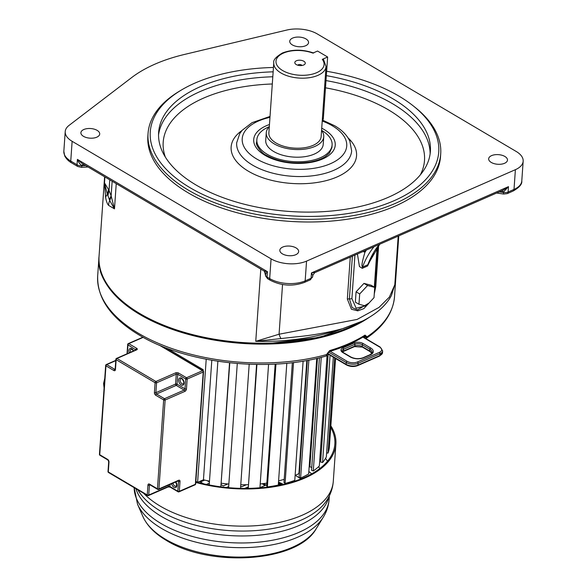 <?xml version="1.0" encoding="UTF-8"?>
<svg xmlns="http://www.w3.org/2000/svg" width="587" height="587" viewBox="0 0 587 587"><rect width="100%" height="100%" fill="white"/><g stroke="black" fill="none" stroke-linecap="round" stroke-linejoin="round"><path stroke-width="0.88" d="M116.241 183.643L114.48 208.869L111.134 195.845L109.035 190.386L107.92 195.684L107.355 194.4A10.478 6.699 171 0 0 105.653 197.606C106.35 201.488 107.348 204.093 108.654 205.413L114.48 208.869L109.725 200.556L107.92 195.684M398.199 236.121L394.802 284.783L391.397 295.591C385.762 305.944 375.673 314.661 361.13 321.727L343.38 328.441C329.102 332.374 313.597 335.162 296.861 336.813L255.749 341.341L260.804 269.059M109.776 179.82L109.035 190.386L104.486 182.873L105.653 197.606M264.047 270.974L267.423 271.656L267.048 277.042L269.682 278.598L271.062 258.845L72.128 141.306A25.146 12.87 -176 0 1 65.216 131.598A25.146 12.87 -176 0 1 69.068 125.383L131.752 77.513A148.782 76.163 -176 0 1 184.413 54.459L286.808 30.047A25.146 12.87 -176 0 1 317.318 33.958L516.252 151.497A25.146 12.87 4 0 1 523.164 161.205A25.146 12.87 4 0 1 515.393 169.68L514.007 189.44A3.14 1.93 66.4 0 1 513.104 191.039C519.363 187.473 522.254 184.113 521.784 180.965L523.164 161.205M303.817 61.239A5.239 2.678 -176 0 1 304.117 64.783A5.239 2.678 -176 0 1 303.633 65.025A5.239 2.678 -176 0 1 296.244 64.555A5.239 2.678 -176 0 1 295.723 64.196A5.239 2.678 -176 0 1 296.736 60.644A5.239 2.678 -176 0 1 303.817 61.239M297.814 65.216A2.099 1.071 -176 0 1 299.319 64.526A2.099 1.071 -176 0 1 301.358 64.93A2.099 1.071 -176 0 1 301.901 65.502M326.335 75.642A136.213 69.721 -176 0 1 392.952 98.807A136.213 69.721 -176 0 1 430.381 151.417A136.213 69.721 -176 0 1 342.742 209.706A136.213 69.721 -176 0 1 196.058 185.015A136.213 69.721 -176 0 1 158.629 132.413A136.213 69.721 -176 0 1 273.146 71.827M273.454 67.476A144.593 74.013 4 0 0 181.743 89.818A144.593 74.013 4 0 0 189.997 187.671A144.593 74.013 4 0 0 394.053 200.732A144.593 74.013 4 0 0 413.417 106.02A144.593 74.013 4 0 0 399.013 96.158A144.593 74.013 4 0 0 326.643 71.284M181.743 89.818L179.989 90.86A146.684 75.085 4 0 0 148.049 133.476A146.684 75.085 4 0 0 188.361 190.129A146.684 75.085 4 0 0 395.374 203.381A146.684 75.085 4 0 0 440.712 153.941A146.684 75.085 4 0 0 415.016 107.289L413.417 106.02M282.743 247.054A9.429 4.828 4 0 0 279.83 250.231A9.429 4.828 4 0 0 285.377 255.103A9.429 4.828 4 0 0 295.731 254.729A9.429 4.828 4 0 0 298.644 251.544A9.429 4.828 4 0 0 293.096 246.679A9.429 4.828 4 0 0 282.743 247.054M271.062 258.845A25.146 12.87 4 0 0 306.553 261.12L515.393 169.68M148.049 133.476L147.858 136.169A146.684 75.085 4 0 0 188.17 192.822A146.684 75.085 4 0 0 346.139 219.406A146.684 75.085 4 0 0 440.521 156.634L440.712 153.941M504.893 156.472A9.429 4.828 4 0 0 494.738 154.763A9.429 4.828 4 0 0 488.67 158.798A9.429 4.828 4 0 0 491.26 162.438A9.429 4.828 4 0 0 501.415 164.147A9.429 4.828 4 0 0 507.484 160.112A9.429 4.828 4 0 0 504.893 156.472M292.649 38.074A9.429 4.828 4 0 0 289.736 41.259A9.429 4.828 4 0 0 295.283 46.124A9.429 4.828 4 0 0 305.636 45.749A9.429 4.828 4 0 0 308.549 42.572A9.429 4.828 4 0 0 303.002 37.7A9.429 4.828 4 0 0 292.649 38.074M83.486 136.331A9.429 4.828 4 0 0 93.641 138.04A9.429 4.828 4 0 0 99.709 134.005A9.429 4.828 4 0 0 97.119 130.365A9.429 4.828 4 0 0 86.964 128.656A9.429 4.828 4 0 0 80.896 132.691A9.429 4.828 4 0 0 83.486 136.331M269.316 126.675A37.722 19.305 4 0 0 256.842 139.728A37.722 19.305 4 0 0 267.21 154.3A37.722 19.305 4 0 0 307.83 161.131A37.722 19.305 4 0 0 332.103 144.989A37.722 19.305 4 0 0 321.735 130.424A37.722 19.305 4 0 0 321.573 130.329M269.308 126.77A28.814 14.748 4 0 0 266.263 132.721L265.728 140.352A28.814 14.748 4 0 0 273.645 151.483A28.814 14.748 4 0 0 304.675 156.7A28.814 14.748 4 0 0 323.217 144.373L323.753 136.742A28.814 14.748 4 0 0 321.566 130.424M266.263 132.721A28.814 14.748 4 0 0 274.18 143.844A28.814 14.748 4 0 0 305.211 149.069A28.814 14.748 4 0 0 323.753 136.742M313.715 53.028C302.679 49.257 292.253 49.242 282.442 52.984C275.934 56.873 273.043 60.168 273.777 62.868L268.875 132.904A26.195 13.406 4 0 0 276.073 143.015A26.195 13.406 4 0 0 304.286 147.763A26.195 13.406 4 0 0 321.14 136.558L326.034 66.522L323.54 59.522L322.285 59.353L327.641 57.012L323.371 118.068A7.338 4.505 66.4 0 1 322.219 121.12M322.285 59.353A24.096 12.334 4 0 1 316.65 72.693A24.096 12.334 4 0 1 282.633 70.535A24.096 12.334 4 0 1 283.411 53.109A24.096 12.334 4 0 1 312.849 53.101L317.545 51.04L327.641 57.012M398.419 236.025L395.036 281.364M281.078 338.633A10.478 1.93 -102.3 0 1 279.067 334.216L255.749 341.341A148.782 76.163 -176 0 0 267.657 341.37A148.782 76.163 -176 0 0 337.987 329.938M112.154 181.229L111.134 195.845L109.387 199.514M111.112 196.961L109.725 200.556A10.478 9.891 130 0 0 108.654 205.413M83.53 164.147L81.879 165.402C80.265 164.698 78.775 162.694 77.411 159.385L82.026 163.428L264.781 271.443M72.128 141.306L70.748 161.058A3.14 1.886 120.6 0 0 71.423 162.775C71.445 162.702 67.688 161.161 64.761 156.069L63.836 151.351A25.146 12.87 4 0 0 70.748 161.058L77.029 164.771L77.411 159.385L267.423 271.656L265.772 273.681L264.62 271.385M264.48 271.194L265.772 273.681L265.647 275.472A5.239 2.678 4 0 0 267.048 277.042A3.14 1.886 120.6 0 0 267.716 278.759L270.358 280.315C281.415 285.862 292.722 286.581 304.264 282.472L310.171 279.889L312.695 276.521A5.239 2.678 4 0 1 311.073 278.289L311.455 272.904L314.992 272.463M503.485 190.027L508.481 186.637L503.609 191.905L500.102 191.986L503.565 192.485A3.14 0.389 98.2 0 0 503.675 194.04L507.205 193.622L513.104 191.039M502.237 190.482L503.565 192.485A5.239 2.678 4 0 0 508.107 192.022L514.007 189.44A25.146 12.87 4 0 0 521.784 180.965M500.131 191.494L500.102 191.986L499.28 191.868M314.669 272.698L312.776 275.362L312.695 276.521M84.667 164.991A3.14 0.631 -93 0 0 84.594 165.659L81.879 165.402L81.85 165.805L85.702 165.6M354.944 255.066L351.907 298.563L356.155 308.226L365.385 305.922M373.435 253.628L367.557 266.006L362.26 268.325L359.435 266.535L357.439 253.973M374.726 287.381L371.123 285.245L363.962 283.389L356.074 291.834L355.355 302.129L358.965 304.264L366.127 306.12L374.007 297.675L374.726 287.381L367.565 285.524L359.684 293.962L358.965 304.264M379.767 244.192L367.814 264.766L362.517 267.085C362.15 266.19 360.697 266.725 364.931 252.315A5.239 2.678 4 0 0 362.971 251.552M350.27 257.106L347.343 299.018L351.408 309.239L357.799 310.853L363.867 308.615L371.263 300.617M374.271 293.955L375.775 286.573L378.637 245.63M394.802 284.783L389.379 297.081L378.975 307.434L357.123 319.431L279.067 334.216L282.538 284.504M395.022 281.606A148.782 76.163 -176 0 0 395.33 280.226L395.088 280.652M351.907 298.563A3.14 1.607 -176 0 1 349.404 298.871L352.127 307.588L357.549 309.87L369.01 303.031M312.695 275.494L311.455 272.904L508.481 186.637L508.107 192.022A3.14 1.93 66.4 0 1 507.205 193.622M356.074 291.834L359.684 293.962M363.962 283.389L367.565 285.524M108.412 189.946L107.355 194.4L104.486 182.873L104.897 176.944M326.086 356.038L327.01 354.438A148.782 76.163 -176 0 1 139.016 333.629A148.782 76.163 -176 0 1 138.561 333.365A148.782 76.163 -176 0 1 97.677 275.905C97.031 298.46 111.031 318.271 139.684 335.346C186.585 363.742 269.051 372.862 326.086 356.038L329.116 351.635A2.099 1.064 73.5 0 0 329.696 350.578A148.782 76.163 4 0 0 365.026 335.111L366.611 336.446L365.84 338.604M327.957 353.623L327.01 354.438L327.054 353.763L329.696 350.578M99.027 256.607A148.782 76.163 -176 0 0 98.998 257.055A148.782 76.163 -176 0 0 139.882 314.515A148.782 76.163 4 0 0 368.93 317.56M394.831 284.299A148.782 76.163 4 0 0 395.836 277.805A148.782 76.163 4 0 0 395.865 277.365M365.026 335.111A2.099 1.475 57.7 0 1 364.476 336.146L364.476 336.146C354.504 342.426 342.72 347.592 329.116 351.635M229.539 362.795L220.859 486.858L229.781 362.817M220.705 486.836A94.302 48.273 -176 0 1 209.221 484.935L217.872 361.276M228.6 487.694L237.28 363.536M240.516 488.369L249.196 364.263M268.575 364.373L259.946 487.775A94.302 48.273 -176 0 1 248.264 488.391L256.57 364.461M248.264 488.391L256.93 364.468M286.816 363.236L278.297 485.075A94.302 48.273 -176 0 1 267.371 486.953L266.659 485.904L275.171 364.109M267.371 486.953L275.963 364.065M303.119 361.115L294.777 480.393A94.302 48.273 -176 0 1 285.077 483.453L283.969 482.485L292.348 362.641M285.077 483.453L293.529 362.495M299.385 473.892L298.908 473.643A87.177 44.627 -176 0 1 295.129 475.397M306.825 360.469L298.908 473.643M316.738 358.43L308.659 473.944A94.302 48.273 -176 0 1 300.61 478.045L299.157 477.194L307.324 360.374M300.61 478.045L308.857 360.088M311.756 467.428L309.877 466.753A87.177 44.627 -176 0 1 309.122 467.347M317.464 358.261L309.877 466.753M327.062 355.509L319.335 466.005A94.302 48.273 -176 0 1 313.289 470.965L311.558 470.275L319.423 357.791M313.289 470.965L321.236 357.344M320.81 459.423L319.812 459.195M333.321 357.19L326.343 456.921A94.302 48.273 -176 0 1 322.564 462.527L320.627 462.028L328.17 354.144M322.564 462.527L330.063 355.267M335.566 358.518L329.373 447.089A94.302 48.273 -176 0 1 328.03 453.098L334.678 357.989M328.03 453.098L326.621 452.9M228.849 484.07A87.177 44.627 -176 0 1 221.365 483.226M211.804 360.286L203.447 479.77L197.606 482.331L195.875 481.311M209.486 481.171A87.177 44.627 -176 0 1 203.447 479.77M248.162 484.701A87.177 44.627 -176 0 1 240.773 484.723M266.85 483.123A87.177 44.627 -176 0 1 260.21 483.952M284.189 479.344A87.177 44.627 -176 0 1 278.598 480.848M206.213 359.251L197.606 482.331M195.794 482.448A100.582 51.487 4 0 0 335.889 444.146A100.582 51.487 4 0 0 330.863 425.824M330.752 427.424A99.541 50.952 -176 0 1 334.847 444.073A99.541 50.952 -176 0 1 195.838 481.876M327.465 461.257A99.541 50.952 4 0 0 325.514 458.381M318.506 466.782A94.551 48.398 -176 0 1 319.864 468.485M308.828 471.5A94.551 48.398 -176 0 1 311.668 473.863M283.308 484.356A79.436 40.664 4 0 0 278.509 482.066M278.465 482.69A79.436 40.664 -176 0 1 282.42 484.554M203.564 483.813L199.595 481.465L203.462 479.77M200.438 481.964L204.724 480.085M207.233 480.68L209.434 481.978M209.354 483.13L206.389 484.429M227.778 483.967L223.309 485.919L221.262 484.708M246.357 484.737L241.617 486.814L240.663 486.249M226.494 487.496L228.681 486.542M228.13 487.65L228.614 487.437M263.49 483.578L265.977 485.053L259.953 487.687M262.169 483.739L265.067 485.449M244.698 488.428L248 486.983M246.694 488.428L248.11 487.812M278.443 483.042L281.386 484.781M278.377 483.937L280.219 485.031M268.274 487.012L268.861 486.755M202.141 370.192L203.227 369.715L166.657 348.106M203.146 370.801L203.227 369.715M358.481 322.945A148.782 76.163 -176 0 1 267.525 343.168A148.782 76.163 -176 0 1 139.948 313.612A148.782 76.163 -176 0 1 99.056 256.152L104.611 176.775M273.777 62.868A26.195 13.406 4 0 0 280.975 72.979A26.195 13.406 4 0 0 317.963 75.334A26.195 13.406 4 0 0 326.034 66.522M158.541 134.885A136.213 69.721 -176 0 1 272.801 76.765M325.99 80.58A136.213 69.721 -176 0 1 392.608 103.745A136.213 69.721 -176 0 1 418.692 125.236A136.213 69.721 -176 0 1 430.124 153.875M165.336 157.067A130.974 67.043 -176 0 1 272.295 83.985M325.492 87.808A130.974 67.043 -176 0 1 413.593 130.556A130.974 67.043 -176 0 1 420.307 174.897M242.02 130.49A62.868 32.182 4 0 0 248.411 171.235A62.868 32.182 4 0 0 331.538 179.057A62.868 32.182 4 0 0 348.069 137.908M270.027 116.424L252.028 122.676L242.24 130.241L239.775 133.528L236.671 142.832A57.629 29.497 4 0 0 252.505 165.086A57.629 29.497 4 0 0 314.566 175.535A57.629 29.497 4 0 0 351.65 150.874L349.852 141.196C347.005 135.149 341.95 129.998 334.685 125.765L322.813 120.262M269.961 117.363A52.39 26.819 4 0 0 256.607 158.938A52.39 26.819 4 0 0 330.54 163.67A52.39 26.819 4 0 0 332.337 125.779A52.39 26.819 4 0 0 322.285 121.047M321.72 128.171A40.863 20.919 -176 0 1 324.009 129.434A40.863 20.919 -176 0 1 322.608 158.982A40.863 20.919 -176 0 1 264.942 155.291A40.863 20.919 -176 0 1 269.462 124.517M322.402 118.493L323.371 118.068M398.771 235.871L395.902 276.91A148.782 76.163 -176 0 1 394.897 283.404M71.423 162.775L77.704 166.488A3.14 1.886 120.6 0 1 77.029 164.771A5.239 2.678 4 0 0 81.85 165.805A3.14 0.631 87 0 1 81.395 167.332L88.043 166.987M264.627 271.421L265.647 275.472A3.14 2.664 165.8 0 0 265.713 276.191L267.716 278.759M304.264 282.472A3.14 1.93 66.4 0 0 305.167 280.872A25.146 12.87 4 0 1 269.682 278.598A3.14 1.886 120.6 0 0 270.358 280.315M310.171 279.889A3.14 1.93 66.4 0 0 311.073 278.289L305.167 280.872L306.553 261.12M374.323 287.138L377.074 247.765M366.405 250.047A131.708 80.918 66.4 0 0 364.931 252.315L365.048 250.642M362.26 268.325A5.239 3.221 -113.6 0 1 362.517 267.085A128.56 78.988 66.4 0 1 374.051 246.701M379.349 244.375A128.56 78.988 -113.6 0 0 367.814 264.766L367.557 266.006M352.383 256.181L349.404 298.871L347.343 299.018M375.775 286.573L375.174 287.586A3.14 1.607 4 0 1 375.181 287.74L374.381 292.333M374.645 288.555A3.14 1.607 4 0 0 375.181 287.74L378.072 246.386M395.836 277.805L394.523 296.662A148.782 76.163 -176 0 1 366.567 337.114L363.346 337.129M327.054 353.763L328.008 352.948M366.611 336.446L363.404 336.388M330.188 351.32L347.093 361.306A7.338 3.757 4 0 0 357.446 361.966L379.407 352.354A7.338 3.757 4 0 0 379.657 347.049L362.883 337.136M379.657 347.049A1.049 0.631 -59.4 0 1 380.127 347.042L363.118 336.997M328.507 352.039L346.279 362.539A8.379 4.292 4 0 0 358.107 363.294L380.068 353.675A8.379 4.292 4 0 0 382.658 350.85L380.127 347.042M347.093 361.306A1.049 0.631 120.6 0 0 346.279 362.539L346.147 364.329L327.964 353.587M370.39 354.819L363.573 357.799A9.429 4.828 -176 0 1 350.27 356.947L342.691 352.471A6.288 3.221 -176 0 1 342.911 347.93L354.269 342.955A6.288 3.221 -176 0 1 363.14 343.52L370.713 347.996A9.429 4.828 -176 0 1 370.39 354.819A1.049 0.646 -113.6 0 0 369.905 354.753L363.096 357.74C358.899 359.185 354.783 358.921 350.74 356.947L343.16 352.471L341.95 351.019A5.239 2.678 -176 0 1 343.571 349.25L354.93 344.276A5.239 2.678 -176 0 1 362.318 344.752L369.898 349.228A8.379 4.292 -176 0 1 372.195 352.464C372.694 352.611 371.931 353.374 369.905 354.753M370.713 347.996A1.049 0.631 120.6 0 0 369.898 349.228L369.766 351.019L362.194 346.55A5.239 2.678 4 0 0 354.805 346.073L343.439 351.048A5.239 2.678 4 0 0 342.309 351.796M363.573 357.799A1.049 0.646 -113.6 0 0 363.096 357.74M350.27 356.947A1.049 0.631 -59.4 0 1 350.74 356.947M342.691 352.471A1.049 0.631 -59.4 0 1 343.16 352.471M342.911 347.93A1.049 0.646 66.4 0 1 343.571 349.25L343.439 351.048A1.049 0.646 -113.6 0 1 343.138 351.584L342.463 351.958M354.269 342.955A1.049 0.646 66.4 0 1 354.93 344.276L354.805 346.073A1.049 0.646 -113.6 0 1 354.504 346.609L343.138 351.584M363.14 343.52A1.049 0.631 120.6 0 0 362.318 344.752L362.194 346.55A1.049 0.631 -59.4 0 0 362.421 347.115L354.504 346.609M371.916 353.257A8.379 4.292 4 0 0 369.766 351.019A1.049 0.631 -59.4 0 0 369.993 351.591L362.421 347.115M379.407 352.354A1.049 0.646 66.4 0 1 380.068 353.675L379.943 355.473L357.982 365.092A8.379 4.292 -176 0 1 346.147 364.329A1.049 0.631 -59.4 0 0 346.374 364.901L327.913 353.99M382.658 350.85L382.533 352.648A8.379 4.292 -176 0 1 379.943 355.473A1.049 0.646 -113.6 0 1 379.642 356.008L357.681 365.62A1.049 0.646 -113.6 0 0 357.982 365.092L358.107 363.294A1.049 0.646 66.4 0 0 357.446 361.966M142.912 516.553C147.11 525.747 154.917 533.693 166.341 540.407C209.816 567.666 297.748 562.471 316.232 528.674A89.928 46.028 -176 0 1 165.409 539.204A89.928 46.028 -176 0 1 142.912 516.553L137.527 504.218A96.378 49.337 -176 0 0 161.638 528.491A96.378 49.337 -176 0 0 323.283 517.206C326.673 511.732 328.61 505.811 329.109 499.449A97.677 49.998 -176 0 1 266.256 541.251A97.677 49.998 -176 0 1 161.073 523.545A97.677 49.998 -176 0 1 134.166 487.665L137.527 504.218M135.92 488.7A97.677 49.998 4 0 0 161.564 516.538A97.677 49.998 4 0 0 262.91 534.742A97.677 49.998 4 0 0 328.962 496.58M137.872 489.852A99.13 50.746 4 0 0 160.904 511.336A99.13 50.746 4 0 0 326.629 500.579C330.525 494.694 332.741 488.274 333.291 481.318L335.889 444.146M143.617 493.249A100.582 51.487 4 0 0 160.251 506.133A100.582 51.487 4 0 0 268.575 524.367A100.582 51.487 4 0 0 333.291 481.318M300.948 478.933A90.038 46.094 4 0 0 295.936 475.727A90.038 46.094 4 0 0 295.268 475.338M104.655 379.884A14.147 8.489 120.6 0 0 103.87 383.927A14.147 8.489 120.6 0 0 104.119 387.515M173.011 483.152A2.884 1.768 -113.6 0 0 174.794 486.073A2.884 1.768 -113.6 0 0 176.122 486.241L176.628 484.627L175.616 482.015M175.843 481.912A3.926 2.414 66.4 0 1 176.746 486.396A3.926 2.414 66.4 0 1 173.979 487.298A3.926 2.414 66.4 0 1 171.624 483.761M181.955 383.707A2.884 1.768 -113.6 0 0 183.283 383.876C184.34 382.929 183.848 381.227 181.831 378.776L180.972 378.6A2.884 1.768 -113.6 0 0 180.209 380.992A2.884 1.768 -113.6 0 0 181.955 383.707M181.603 378.204A3.926 2.414 66.4 0 1 184.076 383.172A3.926 2.414 66.4 0 1 181.134 384.94A3.926 2.414 66.4 0 1 178.668 379.972A3.926 2.414 66.4 0 1 181.603 378.204M129.257 352.816A3.926 2.414 66.4 0 1 129.294 349.199A3.926 2.414 66.4 0 1 131.833 348.795A3.926 2.414 66.4 0 1 133.667 350.894M133.462 350.982L132.053 349.368L131.195 349.192A2.884 1.768 -113.6 0 0 130.608 352.229M143.199 337.342L128.795 343.652L136.727 348.34A2.099 1.071 4 0 1 136.654 349.852L116.967 358.474L155.922 381.491L175.608 372.87A1.049 0.646 -113.6 0 1 176.269 374.19L156.582 382.812L155.885 392.688L175.579 384.074L176.269 374.19A1.049 0.536 -176 0 1 177.751 374.286L177.054 384.162L184.993 388.851L185.683 378.975L177.751 374.286A1.049 0.631 -59.4 0 1 178.565 373.061L186.505 377.749L202.559 370.72L159.216 345.112M178.565 373.061A2.099 1.071 4 0 0 175.608 372.87M178.617 480.298A1.049 0.646 -113.6 0 1 178.316 480.834L158.622 489.455A1.049 0.646 -113.6 0 0 158.923 488.92L178.617 480.298A2.099 1.255 120.6 0 1 180.004 481.435L179.314 491.312L195.368 484.282L203.219 372.041L187.158 379.07L186.468 388.946A2.099 1.255 120.6 0 1 184.832 391.404L165.138 400.026L158.923 488.92A1.049 0.536 -176 0 1 157.448 488.824A1.049 0.631 -59.4 0 0 157.668 489.397A1.049 1.049 0 0 0 158.622 489.455A1.049 0.646 -113.6 0 1 158.138 489.389A1.049 0.631 -59.4 0 1 157.668 489.397L149.736 484.708A1.049 0.631 -59.4 0 1 149.509 484.136L157.448 488.824L163.663 399.93L155.724 395.242A2.099 1.284 -113.6 0 1 154.41 392.6L155.1 382.717L116.145 359.706L115.456 369.583A1.049 0.536 -176 0 1 115.169 369.179L115.191 369.355M107.67 459.416A1.049 0.631 120.6 0 0 107.898 459.988L108.698 461.661A1.049 0.536 4 0 0 108.991 462.064A2.099 1.284 -113.6 0 0 107.67 459.416L99.739 454.727L105.954 365.833L113.885 370.522A2.099 1.284 -113.6 0 0 115.456 369.583M108.991 462.064L108.294 471.941L147.249 494.958L147.946 485.082A2.099 1.284 -113.6 0 1 149.509 484.136M115.764 360.667L106.775 364.608L114.707 369.296L115.177 369.091M135.883 349.918L127.973 344.877L127.357 353.653M184.832 391.404A1.049 0.646 -113.6 0 0 184.171 390.084L176.239 385.395L156.546 394.016L164.485 398.705L184.171 390.084A1.049 0.631 -59.4 0 0 184.993 388.851A1.049 0.536 -176 0 0 186.468 388.946M150.059 484.899L149.421 485.178L148.731 495.054L168.418 486.432L168.513 485.126M170.047 484.451L169.9 486.528L177.832 491.216L178.521 481.34L177.942 480.995M176.239 385.395A1.049 0.646 66.4 0 1 175.579 384.074A1.049 0.536 -176 0 1 177.054 384.162A1.049 0.631 -59.4 0 1 176.239 385.395M186.505 377.749A1.049 0.631 120.6 0 0 185.683 378.975A1.049 0.536 4 0 0 187.158 379.07A1.049 0.646 66.4 0 0 186.505 377.749M155.724 395.242A1.049 0.631 120.6 0 1 156.546 394.016A1.049 0.646 66.4 0 1 155.885 392.688A1.049 0.536 4 0 1 154.41 392.6M203.542 371.688A1.049 1.049 0 0 0 203.029 370.713A1.049 0.631 -59.4 0 0 202.559 370.72A1.049 0.646 66.4 0 1 203.219 372.041A1.049 0.536 4 0 0 203.542 371.688L195.691 483.93A1.049 0.536 -176 0 1 195.368 484.282A1.049 0.646 -113.6 0 1 195.067 484.811A1.049 1.049 0 0 0 195.691 483.93M156.582 382.812A1.049 0.646 -113.6 0 0 155.922 381.491A1.049 0.631 -59.4 0 0 155.1 382.717A1.049 0.536 4 0 0 156.582 382.812M164.485 398.705A1.049 0.631 120.6 0 0 163.663 399.93A1.049 0.536 -176 0 0 165.138 400.026A1.049 0.646 -113.6 0 0 164.485 398.705M136.654 349.852A1.049 0.646 -113.6 0 0 136.169 349.793L136.199 349.969M136.155 349.801A1.049 0.536 4 0 0 135.905 349.566A1.049 0.631 -59.4 0 1 136.727 348.34M180.004 481.435A1.049 0.536 -176 0 1 178.521 481.34A1.049 0.631 120.6 0 0 178.36 480.812M128.795 343.652A1.049 0.646 -113.6 0 0 128.311 343.586A1.049 1.049 0 0 0 127.687 344.474A1.049 0.536 -176 0 0 127.973 344.877A1.049 0.631 -59.4 0 1 128.795 343.652M115.859 359.303A1.049 0.536 -176 0 0 116.145 359.706A1.049 0.631 -59.4 0 1 116.967 358.474A1.049 0.646 -113.6 0 0 116.483 358.415A1.049 1.049 0 0 0 115.859 359.303L115.169 369.179M179.314 491.312A1.049 0.536 -176 0 1 177.832 491.216A1.049 0.631 -59.4 0 0 178.059 491.781A1.049 1.049 0 0 0 179.013 491.84A1.049 0.646 -113.6 0 0 179.314 491.312M170.12 487.1L168.117 486.968A1.049 0.646 -113.6 0 0 168.418 486.432A1.049 0.536 4 0 1 169.9 486.528A1.049 0.631 -59.4 0 0 170.12 487.1L178.059 491.781A1.049 0.631 -59.4 0 0 178.529 491.781A1.049 0.646 -113.6 0 0 179.013 491.84L195.067 484.811M115.125 369.377A1.049 0.646 66.4 0 1 114.707 369.296A1.049 0.631 -59.4 0 0 113.885 370.522M147.946 485.082A1.049 0.536 -176 0 0 149.421 485.178A1.049 0.646 66.4 0 1 149.678 484.664M106.291 364.542A1.049 1.049 0 0 0 105.667 365.43A1.049 0.536 -176 0 0 105.954 365.833A1.049 0.631 -59.4 0 1 106.775 364.608A1.049 0.646 -113.6 0 0 106.291 364.542L115.778 360.389M148.731 495.054A1.049 0.536 -176 0 1 147.249 494.958A1.049 0.631 -59.4 0 0 147.476 495.531A1.049 1.049 0 0 0 148.43 495.582A1.049 0.646 -113.6 0 0 148.731 495.054M108.698 461.661L108.008 471.537A1.049 1.049 0 0 0 108.522 472.513L147.476 495.531A1.049 0.631 -59.4 0 0 147.946 495.523A1.049 0.646 -113.6 0 0 148.43 495.582L168.117 486.968M99.445 454.323A1.049 1.049 0 0 0 99.959 455.299A1.049 0.631 120.6 0 1 99.739 454.727A1.049 0.536 -176 0 1 99.445 454.323L105.667 365.43M108.522 472.513A1.049 0.631 -59.4 0 1 108.294 471.941A1.049 0.536 4 0 1 108.008 471.537M332.103 144.989L331.912 147.689L329.358 153.229L325.536 156.458C321.654 158.989 316.547 160.831 310.23 161.975C293.654 164.338 279.03 162.107 266.351 155.276C261.457 153.523 254.868 143.94 256.658 142.421L256.842 139.728M362.803 320.906L320.216 337.261L267.408 343.674C179.996 346.69 93.186 302.232 99.056 256.152M395.902 276.91L394.89 283.462M65.216 131.598L63.836 151.351M77.704 166.488L81.395 167.332M503.477 190.027L314.647 272.706M264.473 271.275L265.713 276.191M496.646 193.02L503.675 194.04M394.523 296.662C393.055 312.878 383.48 326.871 365.782 338.648M98.998 257.055L97.677 275.905M371.857 353.345L369.993 351.591M382.533 352.648L379.642 356.008M357.681 365.62C353.829 366.992 350.065 366.75 346.374 364.901M316.232 528.674L323.283 517.206M329.366 495.788L329.109 499.449M104.757 378.358L103.576 383.524L104.082 388.007M160.875 345.809L203.029 370.713M142.927 337.187L128.311 343.586M136.169 349.793L116.483 358.415M127.034 353.792L127.687 344.474M99.959 455.299L107.898 459.988"/></g></svg>
